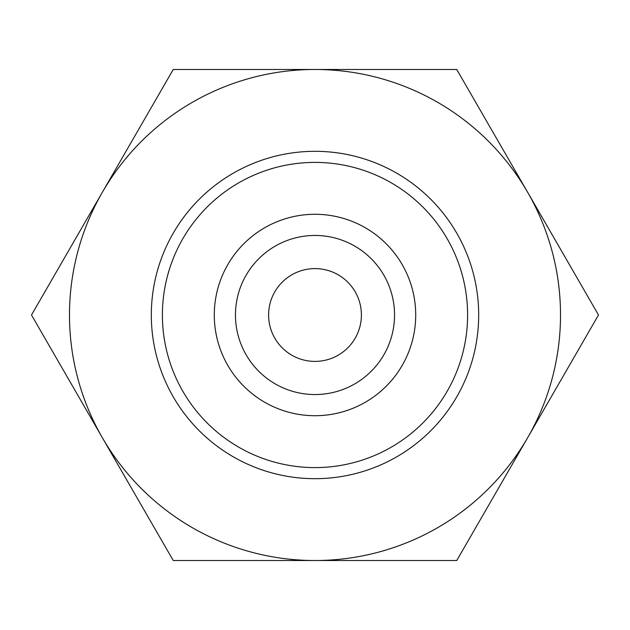 <?xml version="1.0" encoding="UTF-8"?>
<svg xmlns="http://www.w3.org/2000/svg" width="630" height="630" viewBox="0 0 630 630"><rect width="100%" height="100%" fill="white"/><g stroke="black" fill="none" stroke-linecap="round" stroke-linejoin="round"><path stroke-width="0.94" d="M415.713 315A100.713 100.713 0 0 0 315 214.287A100.713 100.713 0 0 0 214.287 315A100.713 100.713 0 0 0 315 415.713A100.713 100.713 0 0 0 415.713 315M394.545 315A79.545 79.545 0 0 0 315 235.455A79.545 79.545 0 0 0 235.455 315A79.545 79.545 0 0 0 315 394.545A79.545 79.545 0 0 0 394.545 315M467.602 315A152.602 152.602 0 0 0 315 162.398A152.602 152.602 0 0 0 162.398 315A152.602 152.602 0 0 0 315 467.602A152.602 152.602 0 0 0 467.602 315M478.682 315A163.682 163.682 0 0 0 315 151.318A163.682 163.682 0 0 0 151.318 315A163.682 163.682 0 0 0 315 478.682A163.682 163.682 0 0 0 478.682 315M268.6 315A46.4 46.4 0 0 1 315 268.6A46.4 46.4 0 0 1 361.399 315A46.4 46.4 0 0 1 315 361.399A46.4 46.4 0 0 1 268.6 315M598.5 315L456.75 69.481L315 69.481A245.519 245.519 0 0 0 102.375 437.755A245.519 245.519 0 0 0 315 560.519L456.75 560.519L527.625 437.755A245.519 245.519 0 0 0 315 69.481L173.25 69.481L31.5 315L173.25 560.519L315 560.519A245.519 245.519 0 0 0 527.625 437.755L598.5 315"/></g></svg>
